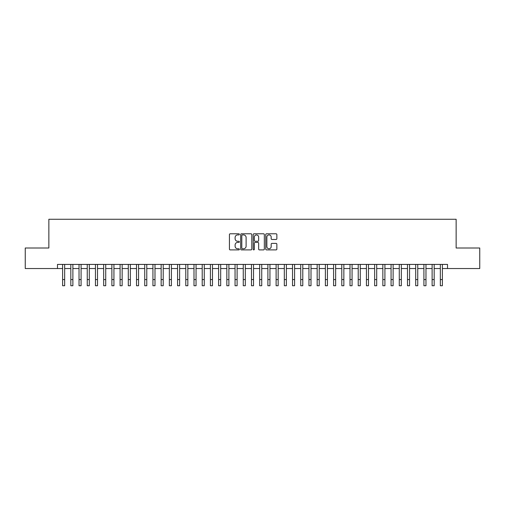 <?xml version="1.0" encoding="UTF-8"?>
<svg xmlns="http://www.w3.org/2000/svg" width="505" height="505" viewBox="0 0 505 505"><rect width="100%" height="100%" fill="white"/><g stroke="black" fill="none" stroke-linecap="round" stroke-linejoin="round"><path stroke-width="0.76" d="M239.364 234.352A0.562 0.562 0 0 0 238.796 233.783L230.236 233.783A0.808 0.808 0 0 0 229.428 234.591L229.428 249.098A0.808 0.808 0 0 0 230.236 249.906L238.796 249.906A0.562 0.562 0 0 0 239.364 249.344A0.562 0.562 0 0 0 238.796 248.776L237.691 248.776A2.582 2.582 0 0 1 235.109 246.2L235.109 244.988A2.582 2.582 0 0 1 237.691 242.413L238.796 242.413A0.562 0.562 0 0 0 239.364 241.844A0.562 0.562 0 0 0 238.796 241.283L237.691 241.283A2.582 2.582 0 0 1 235.109 238.701L235.109 237.495A2.582 2.582 0 0 1 237.691 234.913L238.796 234.913A0.562 0.562 0 0 0 239.364 234.352M276.058 239.471A0.808 0.808 0 0 0 276.86 238.663L276.86 234.591A0.808 0.808 0 0 0 276.058 233.783L266.545 233.783A0.808 0.808 0 0 0 265.737 234.591L265.737 249.098A0.808 0.808 0 0 0 266.545 249.906L276.058 249.906A0.808 0.808 0 0 0 276.86 249.098L276.86 244.18A0.808 0.808 0 0 0 276.058 243.378L271.987 243.378A0.808 0.808 0 0 0 271.179 244.18L271.179 246.623A2.159 2.159 0 0 1 269.026 248.776A2.159 2.159 0 0 1 266.867 246.623L266.867 237.072A2.159 2.159 0 0 1 269.026 234.913A2.159 2.159 0 0 1 271.179 237.072L271.179 238.663A0.808 0.808 0 0 0 271.987 239.471L276.058 239.471M57.482 268.534L25.25 268.534L25.25 248.005L48.859 248.005L48.859 219.265L456.141 219.265L456.141 248.005L479.75 248.005L479.75 268.534L447.518 268.534L447.518 264.424L57.482 264.424L57.482 268.534L62.614 268.534M251.793 234.591A0.808 0.808 0 0 0 250.991 233.783L241.478 233.783A0.808 0.808 0 0 0 240.67 234.591L240.67 249.098A0.808 0.808 0 0 0 241.478 249.906L250.991 249.906A0.808 0.808 0 0 0 251.793 249.098L251.793 234.591M254.009 233.783L263.522 233.783A0.808 0.808 0 0 1 264.33 234.591L264.33 249.098A0.808 0.808 0 0 1 263.522 249.906L259.45 249.906A0.808 0.808 0 0 1 258.648 249.098L258.648 243.214A0.808 0.808 0 0 0 257.84 242.413L255.139 242.413A0.808 0.808 0 0 0 254.331 243.214L254.331 249.344A0.562 0.562 0 0 1 253.769 249.906A0.562 0.562 0 0 1 253.207 249.344L253.207 234.591A0.808 0.808 0 0 1 254.009 233.783M64.665 268.534L70.826 268.534M72.878 268.534L79.032 268.534M81.09 268.534L87.245 268.534M89.297 268.534L95.458 268.534M97.509 268.534L103.67 268.534M105.722 268.534L111.883 268.534M113.934 268.534L120.089 268.534M122.147 268.534L128.302 268.534M130.353 268.534L136.514 268.534M138.566 268.534L144.727 268.534M146.778 268.534L152.939 268.534M154.991 268.534L161.145 268.534M163.203 268.534L169.358 268.534M171.41 268.534L177.571 268.534M179.622 268.534L185.783 268.534M187.835 268.534L193.996 268.534M196.047 268.534L202.208 268.534M204.26 268.534L210.415 268.534M212.472 268.534L218.627 268.534M220.679 268.534L226.84 268.534M228.891 268.534L235.052 268.534M237.104 268.534L243.265 268.534M245.316 268.534L251.471 268.534M253.529 268.534L259.684 268.534M261.735 268.534L267.896 268.534M269.948 268.534L276.109 268.534M278.16 268.534L284.321 268.534M286.373 268.534L292.528 268.534M294.585 268.534L300.74 268.534M302.792 268.534L308.953 268.534M311.004 268.534L317.165 268.534M319.217 268.534L325.378 268.534M327.429 268.534L333.59 268.534M335.642 268.534L341.797 268.534M343.855 268.534L350.009 268.534M352.061 268.534L358.222 268.534M360.273 268.534L366.434 268.534M368.486 268.534L374.647 268.534M376.698 268.534L382.853 268.534M384.911 268.534L391.066 268.534M393.117 268.534L399.278 268.534M401.33 268.534L407.491 268.534M409.542 268.534L415.703 268.534M417.755 268.534L423.91 268.534M425.967 268.534L432.122 268.534M434.174 268.534L440.335 268.534M442.386 268.534L447.518 268.534M242.362 234.913A0.562 0.562 0 0 0 241.8 235.475L241.8 248.214A0.562 0.562 0 0 0 242.362 248.776L243.536 248.776A2.582 2.582 0 0 0 246.112 246.2L246.112 237.495A2.582 2.582 0 0 0 243.536 234.913L242.362 234.913M258.648 237.11A2.159 2.159 0 0 0 256.489 234.958A2.159 2.159 0 0 0 254.331 237.11L254.331 240.475A0.808 0.808 0 0 0 255.139 241.283L257.84 241.283A0.808 0.808 0 0 0 258.648 240.475L258.648 237.11M62.614 279.574L64.665 279.574L64.665 285.735L62.614 285.735L62.614 264.424M64.665 279.574L64.665 264.424M70.826 285.735L72.878 285.735L70.826 285.735L70.826 264.424M72.878 285.735L72.878 264.424M79.032 285.735L81.09 285.735L79.032 285.735L79.032 264.424M81.09 285.735L81.09 264.424M87.245 285.735L89.297 285.735L87.245 285.735L87.245 264.424M89.297 285.735L89.297 264.424M95.458 285.735L97.509 285.735L95.458 285.735L95.458 264.424M97.509 285.735L97.509 264.424M103.67 285.735L105.722 285.735L103.67 285.735L103.67 264.424M105.722 285.735L105.722 264.424M111.883 285.735L113.934 285.735L111.883 285.735L111.883 264.424M113.934 285.735L113.934 264.424M120.089 285.735L122.147 285.735L120.089 285.735L120.089 264.424M122.147 285.735L122.147 264.424M128.302 285.735L130.353 285.735L128.302 285.735L128.302 264.424M130.353 285.735L130.353 264.424M136.514 285.735L138.566 285.735L136.514 285.735L136.514 264.424M138.566 285.735L138.566 264.424M144.727 285.735L146.778 285.735L144.727 285.735L144.727 264.424M146.778 285.735L146.778 264.424M152.939 285.735L154.991 285.735L152.939 285.735L152.939 264.424M154.991 285.735L154.991 264.424M161.145 285.735L163.203 285.735L161.145 285.735L161.145 264.424M163.203 285.735L163.203 264.424M169.358 285.735L171.41 285.735L169.358 285.735L169.358 264.424M171.41 285.735L171.41 264.424M177.571 285.735L179.622 285.735L177.571 285.735L177.571 264.424M179.622 285.735L179.622 264.424M185.783 285.735L187.835 285.735L185.783 285.735L185.783 264.424M187.835 285.735L187.835 264.424M193.996 285.735L196.047 285.735L193.996 285.735L193.996 264.424M196.047 285.735L196.047 264.424M202.208 285.735L204.26 285.735L202.208 285.735L202.208 264.424M204.26 285.735L204.26 264.424M210.415 285.735L212.472 285.735L210.415 285.735L210.415 264.424M212.472 285.735L212.472 264.424M218.627 285.735L220.679 285.735L218.627 285.735L218.627 264.424M220.679 285.735L220.679 264.424M226.84 285.735L228.891 285.735L226.84 285.735L226.84 264.424M228.891 285.735L228.891 264.424M235.052 285.735L237.104 285.735L235.052 285.735L235.052 264.424M237.104 285.735L237.104 264.424M243.265 285.735L245.316 285.735L243.265 285.735L243.265 264.424M245.316 285.735L245.316 264.424M251.471 285.735L253.529 285.735L251.471 285.735L251.471 264.424M253.529 285.735L253.529 264.424M259.684 285.735L261.735 285.735L259.684 285.735L259.684 264.424M261.735 285.735L261.735 264.424M267.896 285.735L269.948 285.735L267.896 285.735L267.896 264.424M269.948 285.735L269.948 264.424M276.109 285.735L278.16 285.735L276.109 285.735L276.109 264.424M278.16 285.735L278.16 264.424M284.321 285.735L286.373 285.735L284.321 285.735L284.321 264.424M286.373 285.735L286.373 264.424M292.528 285.735L294.585 285.735L292.528 285.735L292.528 264.424M294.585 285.735L294.585 264.424M300.74 285.735L302.792 285.735L300.74 285.735L300.74 264.424M302.792 285.735L302.792 264.424M308.953 285.735L311.004 285.735L308.953 285.735L308.953 264.424M311.004 285.735L311.004 264.424M317.165 285.735L319.217 285.735L317.165 285.735L317.165 264.424M319.217 285.735L319.217 264.424M325.378 285.735L327.429 285.735L325.378 285.735L325.378 264.424M327.429 285.735L327.429 264.424M333.59 285.735L335.642 285.735L333.59 285.735L333.59 264.424M335.642 285.735L335.642 264.424M341.797 285.735L343.855 285.735L341.797 285.735L341.797 264.424M343.855 285.735L343.855 264.424M350.009 285.735L352.061 285.735L350.009 285.735L350.009 264.424M352.061 285.735L352.061 264.424M358.222 285.735L360.273 285.735L358.222 285.735L358.222 264.424M360.273 285.735L360.273 264.424M366.434 285.735L368.486 285.735L366.434 285.735L366.434 264.424M368.486 285.735L368.486 264.424M374.647 285.735L376.698 285.735L374.647 285.735L374.647 264.424M376.698 285.735L376.698 264.424M382.853 285.735L384.911 285.735L382.853 285.735L382.853 264.424M384.911 285.735L384.911 264.424M391.066 285.735L393.117 285.735L391.066 285.735L391.066 264.424M393.117 285.735L393.117 264.424M399.278 285.735L401.33 285.735L399.278 285.735L399.278 264.424M401.33 285.735L401.33 264.424M407.491 285.735L409.542 285.735L407.491 285.735L407.491 264.424M409.542 285.735L409.542 264.424M415.703 285.735L417.755 285.735L415.703 285.735L415.703 264.424M417.755 285.735L417.755 264.424M423.91 285.735L425.967 285.735L423.91 285.735L423.91 264.424M425.967 285.735L425.967 264.424M432.122 285.735L434.174 285.735L432.122 285.735L432.122 264.424M434.174 285.735L434.174 264.424M440.335 285.735L442.386 285.735L440.335 285.735L440.335 264.424M442.386 285.735L442.386 264.424M70.826 279.574L72.878 279.574M79.032 279.574L81.09 279.574M87.245 279.574L89.297 279.574M95.458 279.574L97.509 279.574M103.67 279.574L105.722 279.574M111.883 279.574L113.934 279.574M120.089 279.574L122.147 279.574M128.302 279.574L130.353 279.574M136.514 279.574L138.566 279.574M144.727 279.574L146.778 279.574M152.939 279.574L154.991 279.574M161.145 279.574L163.203 279.574M169.358 279.574L171.41 279.574M177.571 279.574L179.622 279.574M185.783 279.574L187.835 279.574M193.996 279.574L196.047 279.574M202.208 279.574L204.26 279.574M210.415 279.574L212.472 279.574M218.627 279.574L220.679 279.574M226.84 279.574L228.891 279.574M235.052 279.574L237.104 279.574M243.265 279.574L245.316 279.574M251.471 279.574L253.529 279.574M259.684 279.574L261.735 279.574M267.896 279.574L269.948 279.574M276.109 279.574L278.16 279.574M284.321 279.574L286.373 279.574M292.528 279.574L294.585 279.574M300.74 279.574L302.792 279.574M308.953 279.574L311.004 279.574M317.165 279.574L319.217 279.574M325.378 279.574L327.429 279.574M333.59 279.574L335.642 279.574M341.797 279.574L343.855 279.574M350.009 279.574L352.061 279.574M358.222 279.574L360.273 279.574M366.434 279.574L368.486 279.574M374.647 279.574L376.698 279.574M382.853 279.574L384.911 279.574M391.066 279.574L393.117 279.574M399.278 279.574L401.33 279.574M407.491 279.574L409.542 279.574M415.703 279.574L417.755 279.574M423.91 279.574L425.967 279.574M432.122 279.574L434.174 279.574M440.335 279.574L442.386 279.574"/></g></svg>
